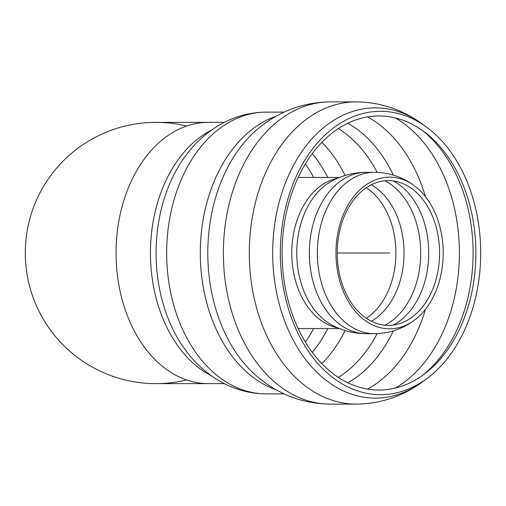 <?xml version="1.0" encoding="UTF-8"?>
<svg xmlns="http://www.w3.org/2000/svg" width="506" height="506" viewBox="0 0 506 506"><rect width="100%" height="100%" fill="white"/><g stroke="black" fill="none" stroke-linecap="round" stroke-linejoin="round"><path stroke-width="0.76" d="M186.682 379.962A130.63 130.63 0 0 1 25.3 253A130.63 130.63 0 0 1 186.682 126.038M155.93 122.37A130.63 130.63 0 0 0 25.3 253A130.63 130.63 0 0 0 155.93 383.63A130.63 130.63 0 0 1 25.3 253A130.63 130.63 0 0 1 155.93 122.37L208.447 122.37M337.236 253A72.364 51.169 -90 0 1 412.769 189.364A72.364 51.169 -90 0 1 439.575 253A72.364 51.169 -90 0 1 412.769 316.636A72.364 51.169 -90 0 1 388.406 325.364A72.364 51.169 -90 0 1 337.236 253L389.576 253M335.952 253A75.837 53.623 -90 0 1 415.11 186.316A75.837 53.623 -90 0 1 443.199 253A75.837 53.623 -90 0 1 415.103 319.684A75.837 53.623 -90 0 1 389.576 328.837A75.837 53.623 -90 0 1 335.952 253M224.297 383.63L208.421 383.63A130.63 92.37 -90 0 1 116.051 253A130.63 92.37 -90 0 1 208.421 122.37L224.297 122.37M284.17 112.123L266.282 112.123A140.877 99.612 90 0 0 166.67 253A140.877 99.612 90 0 0 266.282 393.877L284.17 393.877M378.988 115.963A137.037 96.899 90 0 0 284.929 285.915A137.037 96.899 90 0 0 424.173 374.225A137.037 96.899 90 0 0 475.887 253A137.037 96.899 90 0 0 424.173 131.775A137.037 96.899 90 0 0 378.988 115.963M380.518 111.32A141.68 100.182 90 0 0 283.271 287.029A141.68 100.182 90 0 0 427.235 378.33A141.68 100.182 90 0 0 480.7 253A141.68 100.182 90 0 0 427.235 127.67A141.68 100.182 90 0 0 380.518 111.32M356.161 101.877L330.228 101.877A151.123 106.861 90 0 0 223.367 253A151.123 106.861 90 0 0 330.228 404.123L356.161 404.123A151.123 106.861 90 0 1 249.3 253A151.123 106.861 90 0 1 356.161 101.877C380.847 102.187 403.181 109.77 423.142 124.621A145.121 102.617 90 0 0 375.294 107.879A145.121 102.617 90 0 0 275.681 287.857A145.121 102.617 90 0 0 423.142 381.379C403.181 396.23 380.847 403.813 356.161 404.123M366.268 187.758A71.719 50.714 -90 0 1 395.913 253A71.719 50.714 -90 0 1 366.268 318.242M371.315 184.791A73.402 51.903 -90 0 1 404.041 253A73.402 51.903 -90 0 1 371.315 321.209M384.984 180.8A76.842 54.338 -90 0 1 420.726 253A76.842 54.338 -90 0 1 384.984 325.2M393.314 180.971A76.842 54.338 -90 0 1 428.727 253A76.842 54.338 -90 0 1 393.314 325.029M415.103 319.684C403.067 328.837 389.5 333.505 374.389 333.682A80.682 57.051 -90 0 1 317.338 253A80.682 57.051 -90 0 1 374.421 172.318M309.343 253A80.682 57.051 -90 0 1 366.395 172.318A80.682 57.051 -90 0 1 366.515 172.318C354.27 172.344 342.771 175.221 331.987 180.946L331.999 180.939A77.026 54.465 -90 0 0 296.769 252.981A77.026 54.465 -90 0 0 331.993 325.054C342.72 330.753 354.168 333.631 366.325 333.682L366.489 333.682A80.682 57.051 -90 0 1 366.395 333.682A80.682 57.051 -90 0 1 309.343 253M337.768 327.825A75.558 53.427 -90 0 1 291.772 253A75.558 53.427 -90 0 1 337.768 178.175M313.669 177.442A125.507 88.746 90 0 0 305.339 163.944M305.339 342.056A125.507 88.746 90 0 0 313.669 328.558M211.66 130.017A130.63 92.37 90 0 0 150.434 253A130.63 92.37 90 0 0 211.66 375.983M330.228 101.877C303.151 102.307 279.091 111.25 258.047 128.714A144.197 101.965 90 0 0 258.047 377.286C279.091 394.75 303.151 403.693 330.228 404.123M276.301 116.14A140.877 99.612 90 0 0 200.306 253A140.877 99.612 90 0 0 276.301 389.86M266.282 112.123C249.23 112.25 233.272 116.753 218.402 125.627C206.043 133.097 195.322 142.85 186.24 154.88A134.198 94.888 90 0 0 186.24 351.12L186.429 351.373M327.78 177.442A129.966 91.896 90 0 0 312.253 153.641M312.253 352.359A129.966 91.896 90 0 0 327.78 328.558M345.092 175.493A135.753 95.995 90 0 0 321.86 142.312M321.86 363.688A135.753 95.995 90 0 0 345.092 330.507M377.147 172.375A135.753 95.995 90 0 0 338.35 128.6M338.35 377.4A135.753 95.995 90 0 0 377.147 333.625M393.333 175.114A139.631 98.733 90 0 0 347.843 123.236M347.843 382.764A139.631 98.733 90 0 0 393.333 330.886M425.47 196.663A146 103.237 90 0 0 367.615 116.911M367.615 389.089A146 103.237 90 0 0 425.47 309.337M395.357 388.064A146 103.237 90 0 0 459.397 253A146 103.237 90 0 0 395.357 117.936M422.13 375.705A140.478 99.334 90 0 0 473.097 253A140.478 99.334 90 0 0 422.13 130.295M208.447 383.63L155.93 383.63M415.103 186.316C403.067 177.163 389.5 172.495 374.389 172.318L366.395 172.318M374.389 333.682L366.395 333.682M339.551 177.442L298.154 177.442M339.551 328.558L298.154 328.558M266.282 393.877C249.23 393.75 233.272 389.247 218.402 380.373C206.043 372.903 195.322 363.15 186.24 351.12M427.235 127.67L423.142 124.621M427.235 378.33L423.142 381.379"/></g></svg>
